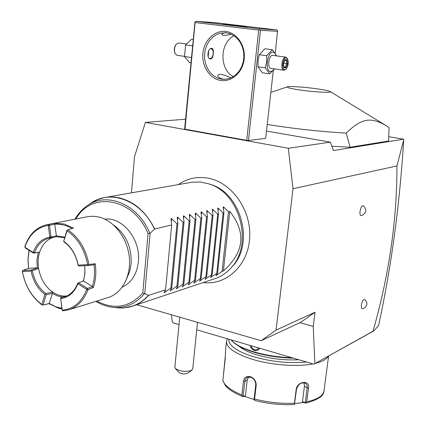 <?xml version="1.0" encoding="UTF-8"?>
<svg xmlns="http://www.w3.org/2000/svg" width="426" height="426" viewBox="0 0 426 426"><rect width="100%" height="100%" fill="white"/><g stroke="black" fill="none" stroke-linecap="round" stroke-linejoin="round"><path stroke-width="0.64" d="M136.735 304.75L261.159 340.704L276.037 330.134L293.019 188.718L288.333 148.275L145.399 122.4L134.51 156.646L131.458 192.834M145.399 122.4L185.555 119.211M266.484 131.054L330.368 142.156L288.333 148.275M248.459 140.479L260.472 30.299L259.658 29.548L258.699 30.124L195.103 22.535L184.985 129.19L246.723 140.356L248.459 140.479L265.659 138.365L273.306 70.535M184.985 129.19L184.628 128.945L194.975 21.854L195.907 21.3L259.482 28.835L259.658 29.548M396.925 165.927L403.699 140.032C399.663 205.321 391.292 267.139 378.586 325.485L374.028 330.794L313.893 364.161L372.995 331.252C389.098 274.93 397.075 219.827 396.925 165.927L293.019 188.718M330.368 142.156L333.43 150.58L403.539 139.174L403.699 140.032M314.878 363.479L313.227 326.353L315.043 312.231L276.037 330.134M362.728 205.726L363.357 205.806C366.951 209.496 366.541 212.696 362.121 215.407L361.243 215.615C358.745 216.206 360.242 206.189 362.728 205.726M363.953 299.441L364.677 299.462C367.755 302.567 367.59 305.463 364.187 308.152L362.366 308.69C360.199 309.138 361.717 300.287 363.953 299.441M374.028 330.794L372.995 331.252M171.374 314.755L172.258 321.715L173.26 322.903L179.026 324.596M196.727 329.788L313.893 364.161M299.851 322.7L313.227 326.353M315.043 312.231L300.788 322.264L261.159 340.704M179.756 317.178L174.857 367.244L175.336 368.474C179.857 371.392 185.177 372.068 191.295 370.513L192.733 368.975M187.483 373.33L187.419 373.373C184.479 374.374 181.726 374.092 179.154 372.526L175.432 368.575M388.762 136.725L403.539 139.174M350.065 147.242L388.587 141.022L389.034 127.459L386.845 126.069C371.445 116.99 362.084 117.507 346.258 133.114L350.065 147.242L331.849 146.235M298.892 89.827C313.84 92.112 333.579 93.161 330.155 91.537C328.771 90.829 324.798 89.987 318.243 89.007C306.198 87.208 289.909 86.02 287.539 86.797C286.075 87.415 289.856 88.427 298.892 89.827M267.224 124.467C293.738 128.7 320.08 131.586 346.258 133.114M291.901 357.707C278.695 357.302 266.122 355.369 254.189 351.908C242.852 348.457 235.248 344.549 231.382 340.193L231.121 339.879M259.626 348.239C258.374 350.199 256.617 350.917 254.365 350.39C252.187 349.608 250.797 347.967 250.206 345.475M259.306 348.143L257.645 349.634L254.62 349.884L252.277 348.346L250.893 345.678M293.312 358.122C279.765 357.861 266.809 355.944 254.434 352.366C243.241 348.958 235.738 345.097 231.914 340.784L231.755 340.603M239.002 346.173C242.703 349.474 248.8 352.414 257.283 354.991C271.128 358.916 284.957 360.492 298.77 359.725M306.459 361.978C289.382 363.602 271.772 361.866 253.624 356.77C236.611 351.306 228.347 345.449 228.826 339.202M328.244 356.195C326.604 359.283 322.274 361.685 315.267 363.399M312.972 363.889C297.364 367.068 271.282 365.119 252.336 359.304C234.769 353.639 226.174 347.552 226.547 341.056L227.425 338.792M226.499 341.498L225.556 350.14L225.157 359.512L222.862 380.519C224.619 385.647 230.967 390.456 241.909 394.961L243.464 381.329C244.199 377.399 246.494 375.833 250.339 376.637C254.263 378.24 256.212 381.137 256.191 385.328L254.583 399.04C268.013 402.405 281.298 403.8 294.435 403.236L296.171 389.534C297.236 381.004 310.304 379.683 308.472 388.171L306.715 401.782C317.168 399.535 322.908 395.994 323.936 391.164L326.284 373.538M223.293 376.584L225.45 354.538M241.909 394.961L242.41 396.452C236.015 393.773 231.094 390.94 227.66 387.958L225.381 385.599L222.862 380.519M242.41 396.452L244.551 396.366L254.077 399.54M244.551 396.366L245.403 395.797L242.389 396.239M243.054 395.908L245.163 379.635L247.085 377.457L250.669 377.223C254.072 378.602 255.77 381.142 255.76 384.838L254.05 399.455L254.226 400.057L254.583 399.04M255.062 400.509L254.226 400.057M294.435 403.236L294.457 404.29L293.418 404.546M296.171 389.534L296.528 389.13L294.457 404.29M296.528 389.13C298.381 383.927 301.39 381.978 305.554 383.283L306.853 384.848L307.258 386.717L305.33 402.469L305.916 402.927L306.715 401.782M294.691 403.64L303.078 402.533L305.916 402.927M245.403 395.797L247.208 380.077L248.555 377.005M303.903 382.718L304.462 386.105L302.449 401.803L305.33 402.469M303.078 402.533L302.449 401.803M256.287 347.259L259.115 348.415M258.699 30.124L246.723 140.356M220.828 80.466C209.848 78.895 201.551 66.254 202.882 53.325C204.049 40.374 214.672 30.049 225.807 31.481C236.957 32.717 245.706 45.683 244.204 58.948C242.868 72.239 231.781 82.239 220.828 80.466M195.103 22.535L194.975 21.854M259.482 28.835L276.756 29.932L277.539 30.661L275.26 53.223M260.472 30.299L277.725 31.354M276.756 29.932L214.395 22.578L195.907 21.3M240.972 25.922L246.926 26.785L222.942 24.261L240.972 25.922M231.243 34.192C225.216 35.699 222.106 35.811 221.903 34.527C222.084 33.516 223.474 32.935 226.078 32.786M234.066 35.773C219.539 42.866 219.172 69.241 233.326 76.637M225.29 79.316L223.251 79.145C219.635 78.405 217.819 77.117 217.792 75.28C218.799 73.453 223.219 74.31 231.062 77.846M221.616 79.177L217.462 78.006L213.634 75.801L210.306 72.681L207.627 68.783L205.726 64.294L204.677 59.422L204.544 54.39L205.321 49.432L206.983 44.773L209.459 40.63L212.633 37.206L216.36 34.666L220.471 33.137L226.334 32.818L230.445 33.856L234.273 35.917L237.649 38.899L240.408 42.675L242.421 47.068L243.597 51.871L243.874 56.871L243.246 61.823L241.739 66.504L239.439 70.7L236.441 74.215L232.9 76.898L228.97 78.629L224.837 79.343L221.616 79.177M210.593 58.974L210.385 58.953C206.328 58.602 207.728 47.93 211.647 48.362L211.818 48.378C214.603 48.569 213.469 59.198 210.593 58.974M209.336 58.41L210.098 58.65L211.557 57.904C213.325 55.412 213.692 52.702 212.659 49.767L210.732 48.58M208.692 50.705L208.186 56.61M210.045 58.863L211.573 57.888M212.638 49.72L211.413 48.372M274.541 68.916L269.653 73.81L262.31 72.761L257.954 66.791L258.156 59.821L259.28 54.693L264.961 48.772L272.352 49.725L276.565 55.902M269.653 73.81L265.355 67.825L266.596 61.834L266.703 55.678L272.352 49.725M266.703 55.678L259.28 54.693M274.2 68.868L272.523 70.87L270.734 71.589C264.759 72.159 267.038 51.573 272.912 52.19C274.333 52.297 275.377 53.511 276.037 55.833M272.869 55.423L272.555 55.38C268.763 54.975 267.059 68.149 270.856 68.405L271.09 68.421M265.355 67.825L257.954 66.791M270.856 68.405L284.163 70.242L285.74 69.401M287.268 58.325L285.676 57.116C281.948 56.717 280.202 69.981 283.934 70.226M287.566 58.857C288.817 62.547 288.317 65.961 286.054 69.087L284.813 69.667C281.267 69.992 282.694 57.51 286.176 57.851L287.566 58.857L287.22 58.234M286.102 67.793L287.635 63.778L287.028 59.741L284.882 59.715L283.338 63.756L283.95 67.798L286.102 67.793L285.415 67.042L286.693 63.692L286.187 60.338L284.749 60.316M283.95 67.798L283.854 67.148M284.882 59.715L284.675 60.263M287.028 59.741L286.187 60.332M287.635 63.778L283.615 63.277M283.908 66.834L285.415 67.042L283.94 67.047M192.456 46.397L192.515 45.758M191.396 57.579L191.455 56.951M190.923 62.601L189.368 62.377L184.501 56.551L185.587 44.916L191.546 39.298L193.111 39.501M191.311 57.499L184.501 56.551M192.419 45.822L185.587 44.916M184.485 56.37L177.088 55.337L175.145 53.591C173.962 50.172 174.372 46.998 176.38 44.07L178.835 42.999M176.119 44.389L176.023 44.512C174.218 47.148 173.845 50.002 174.91 53.074L175.054 53.388M208.921 183.91L210.519 184.442C240.988 192.818 254.615 243.337 232.58 266.239L230.951 267.997M214.48 278.79L215.854 278.332C221.706 276.224 226.818 272.688 231.185 267.73C253.784 244.252 239.79 192.36 208.543 183.782L200.215 182.024L192.025 182.2L105.77 197.35M223.932 212.808L217.606 272.848L215.87 275.771L222.116 271.378L223.432 270.952C244.3 252.203 246.414 232.367 229.774 211.445L228.458 211.749L223.671 207.031L223.096 206.977L223.932 212.808L223.128 212.995L218.288 208.234L217.707 208.192L218.527 214.07L217.707 214.262L212.814 209.464L212.223 209.422L213.027 215.354L212.196 215.551L207.244 210.71L206.642 210.673L207.43 216.664L206.583 216.861L201.573 211.983L200.96 211.946L201.732 217.995L200.875 218.192L195.806 213.277L195.183 213.245L195.933 219.347L195.06 219.55L189.932 214.597L189.298 214.566L190.033 220.727L189.144 220.934L183.952 215.934L183.308 215.913L184.021 222.132L183.116 222.34L177.866 217.303L177.211 217.281L177.903 223.559L176.976 223.778L171.662 218.692L170.996 218.676L171.667 225.013L154.691 228.98L150.133 233.23L148.062 233.661L142.795 292.971L144.499 293.498C135.979 303.738 125.526 308.349 113.135 307.332L117.565 307.79C129.541 308.813 139.85 304.649 148.498 295.314L148.701 295.319C144.265 300.261 139.137 303.786 133.317 305.889L125.276 307.737M217.606 272.848L210.503 277.544L212.217 274.605L211.408 274.871L205.044 279.344L206.738 276.394L205.912 276.66L199.49 281.171L201.168 278.21L200.326 278.487L193.841 283.034L195.497 280.063L194.639 280.34L188.09 284.93L189.724 281.943L188.851 282.225L182.237 286.858L183.851 283.86L182.962 284.147L176.284 288.823L177.871 285.809L176.966 286.102L170.224 290.82L171.779 287.795L170.863 288.093L164.047 292.854L165.581 289.813L148.701 295.319M144.499 293.498L148.498 295.314M171.667 225.013L165.581 289.813M104.887 219.166C122.518 216.701 140.915 239.652 138.391 261.665C136.9 274.259 131.501 282.752 122.182 287.151M61.962 308.967L58.255 308.094L49.144 303.669L42.233 305.112C31.742 297.199 25.113 285.963 22.344 271.41L22.876 270.462L31.567 270.009L31.678 270.521L31.098 271.122L22.408 271.564L22.301 271.053M28.521 268.311L27.983 259.13L28.989 250.254M24.83 246.633C28.899 234.758 36.098 227.479 46.434 224.79L48.665 224.401L47.92 225.455L48.266 225.801L49.783 236.803L49.554 237.202C41.934 238.672 36.524 243.651 33.329 252.149L32.967 252.298L25.123 247.368L24.83 246.633M94.034 264.796C95.03 272.507 94.471 279.749 92.357 286.517L83.517 280.963L78.645 282.853L87.506 288.423L87.964 289.669L93.369 287.523C95.813 280.154 96.425 272.235 95.211 263.758L88.901 264.498C85.977 249.157 78.975 237.596 67.888 229.8L73.549 228.075L64.134 223.98L54.592 223.272L48.665 224.401M47.653 224.55L88.517 216.52L93.661 216.259L98.885 217.015C113.817 220.551 127.039 237.527 129.216 256.415C131.485 275.303 122.406 292.87 108.577 297.423L107.485 297.763M87.964 289.669C84.13 299.915 77.915 306.576 69.321 309.643L62.915 310.863L62.212 309.819L60.716 298.945L60.945 298.557C68.65 297.46 74.241 292.641 77.718 284.094L78.107 283.956L86.419 289.195L86.59 289.712L87.9 289.611M42.233 305.112L49.389 303.472L55.518 306.651L61.877 308.355M62.585 297.055L57.414 295.921L52.435 293.45L49.144 303.669M42.35 305.016L41.839 304.494L44.874 294.382L45.678 294.148L46.178 294.68L43.138 304.782M45.678 294.148L45.795 293.498C38.787 288.136 34.309 280.574 32.355 270.814L31.678 270.521M44.874 294.382C37.706 288.865 33.116 281.112 31.098 271.122M22.408 271.564C25.129 285.777 31.604 296.752 41.839 304.494M29.122 250.339L28.063 259.152L28.569 268.289L22.876 270.462M52.435 293.45L52.68 292.124C45.172 286.666 40.481 278.764 38.601 268.428C37.712 262.666 38.063 257.229 39.661 252.123L33.563 253.119L25.203 247.873L24.814 246.713M25.203 247.873L25.123 247.368M24.958 246.867C29.319 234.598 36.971 227.463 47.92 225.455M49.554 237.202L50.587 237.932L48.921 238.246C42.105 240.11 37.28 244.95 34.463 252.767L33.329 252.149M54.592 223.272L54.762 224.23L49.459 225.285L51.088 236.989L50.582 237.878M51.061 236.957L49.783 236.803M71.973 228.554C66.307 225.226 60.572 223.783 54.768 224.225L56.37 235.892L64.832 237.17M51.088 236.989L56.37 235.892M49.459 225.285L48.266 225.801M48.676 224.459L49.469 225.248M66.935 230.194L67.079 230.764L63.676 241.494L66.935 230.194M67.888 229.8L67.132 230.083M63.873 241.398C71.323 246.862 76.1 254.78 78.198 265.148L87.586 264.647C84.715 249.689 77.878 238.395 67.079 230.764M63.676 241.494L64.129 242.016C71.408 247.33 76.062 255.046 78.091 265.164L78.224 265.611L78.198 265.148M87.586 264.647L88.288 265.036L88.901 264.498M88.288 265.036L88.304 265.494L94.029 264.802L95.211 263.758M78.224 265.611L78.922 265.994L88.304 265.494M83.517 280.974L84.934 273.572L84.747 265.68M87.506 288.423L92.351 286.517L93.369 287.523M87.468 288.413L86.419 289.195M86.59 289.712C81.664 302.087 73.655 308.909 62.558 310.176M60.945 298.557L61.099 297.524L64.709 296.784C70.705 294.744 75.051 290.197 77.756 283.152L77.718 284.094M62.915 310.863L62.105 310.016L60.716 298.945M60.519 298.488L61.035 297.588M52.446 293.434L46.178 294.68M66.887 295.921L65.844 296.022C61.312 296.283 56.924 294.984 52.68 292.124L45.795 293.498M64.677 237.681L56.472 236.718L56.381 235.903M83.192 281.091C84.79 276.32 85.269 271.186 84.625 265.691M34.463 252.767L39.661 252.123C42.238 244.487 46.764 239.572 53.239 237.383M50.587 237.932L56.472 236.718M34.373 252.794L33.563 253.119M31.567 270.009L37.238 267.826L38.601 268.428L32.355 270.814M37.238 267.826L36.918 259.988L38.207 252.559M28.569 268.295L37.222 267.832M33.521 253.103L32.967 252.298M78.645 282.853L78.107 283.956M77.777 283.146L78.634 282.832M82.735 281.261L77.756 283.152M61.099 297.524L65.844 296.022M176.976 223.778L170.863 288.093M177.903 223.559L171.779 287.795M183.116 222.34L176.966 286.102M184.021 222.132L177.871 285.809M189.144 220.934L182.962 284.147M190.033 220.727L183.851 283.86M195.06 219.55L188.851 282.225M195.933 219.347L189.724 281.943M200.875 218.192L194.639 280.34M201.732 217.995L195.497 280.063M206.583 216.861L200.326 278.487M207.43 216.664L201.168 278.21M212.196 215.551L205.912 276.66M213.027 215.354L206.738 276.394M217.707 214.262L211.408 274.871M218.527 214.07L212.217 274.605M223.128 212.995L216.807 273.109M228.458 211.749L222.116 271.378M223.432 270.952L229.774 211.445M254.365 350.39L254.62 349.884M243.464 381.329L244.716 381.371L247.208 380.077M250.339 376.637L250.669 377.223M256.191 385.328L255.76 384.838M308.472 388.171L307.205 387.953L304.462 386.105M97.751 199.56L104.12 197.637L108.428 197.046L113.934 197.062L119.493 197.909C134.536 201.786 146.267 212.143 154.691 228.98M154.468 229.113C141.405 199.938 109.226 188.468 89.609 204.134L88.31 205.028M117.214 307.753L117.565 307.79C122.981 308.323 128.231 307.689 133.317 305.889L215.854 278.332M74.944 219.177C77.894 214.108 81.574 209.922 85.977 206.626C105.563 190.891 137.944 203.521 149.867 233.373M144.749 293.541L150.133 233.23M142.795 292.971C129.637 307.412 114.312 310.117 96.824 301.081M75.913 218.985C91.542 190.763 133.748 197.813 148.062 233.661M113.492 224.949C125.84 233.97 131.73 246.867 131.155 263.651L129.76 271.218L126.98 277.981M164.734 292.571L164.846 291.379M171.364 221.919L171.662 218.692M170.895 290.543L171.002 289.408M177.573 220.375L177.866 217.303M176.95 288.546L177.051 287.465M183.67 218.873L183.952 215.934M182.892 286.586L182.994 285.553M189.661 217.404L189.932 214.597M188.734 284.659L188.83 283.673M195.539 215.966L195.806 213.277M194.474 282.768L194.57 281.82M201.317 214.566L201.573 211.983M200.113 280.91L200.204 280.004M206.993 213.186L207.244 210.71M205.657 279.078L205.747 278.21M212.569 211.844L212.814 209.464M211.11 277.283L211.195 276.447M218.048 210.524L218.288 208.234M216.472 275.515L216.552 274.711M223.437 209.23L223.671 207.031M187.419 373.373L191.908 370.173M197.494 322.306L192.722 369.076M330.187 91.558L386.446 125.83M287.332 86.867L270.84 92.415M328.611 355.992L325.965 375.929M254.918 400.493C267.949 403.752 280.851 405.11 293.631 404.562M305.772 403.113C317.876 399.844 323.93 395.871 323.93 391.19M225.626 32.749L224.774 32.701M272.747 55.396L285.803 57.121M286.054 69.087L285.542 69.592M284.004 67.436L283.439 63.746L284.856 60.034M284.749 60.322L286.267 60.338M186.274 43.974L178.696 42.973M178.329 184.596C187.456 178.292 197.6 176.194 208.761 178.302C232.372 182.946 251.425 210.513 249.684 237.825C248.283 265.196 226.467 285.612 203.181 282.566M232.58 266.239L231.185 267.73M104.12 197.637L97.815 199.522L91.931 202.542M113.135 307.332C107.15 306.709 101.399 304.723 95.882 301.374M69.321 309.643L108.577 297.423M48.921 238.246L49.751 238.07"/></g></svg>
